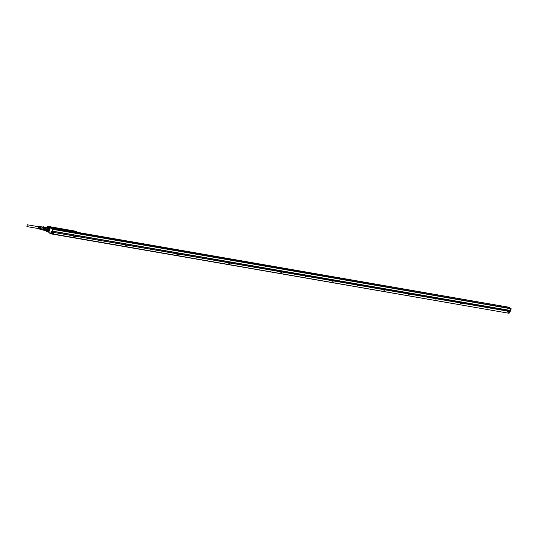 <?xml version="1.0" encoding="UTF-8"?>
<svg xmlns="http://www.w3.org/2000/svg" width="538" height="538" viewBox="0 0 538 538"><rect width="100%" height="100%" fill="white"/><g stroke="black" fill="none" stroke-linecap="round" stroke-linejoin="round"><path stroke-width="0.81" d="M76.093 231.253L76.699 231.596L75.979 231.474L76.188 231.817M49.832 227.742L50.115 227.137L49.025 226.801L49.093 229.739C48.77 231.3 48.407 232.046 47.996 231.986L49.086 232.322M75.643 231.562L76.107 232.221M63.202 229.665L63.834 229.881M60.175 228.959L59.51 228.838M60.828 229.047L60.048 228.858M61.238 229.121L60.713 228.973M61.695 229.181L62.556 229.289M62.2 229.249L61.621 229.127M63.134 229.457L62.502 229.343L63.141 229.464M63.235 229.39L63.571 229.551M64.029 229.518L64.701 229.713L63.941 229.598M65.629 229.894L64.695 229.665M66.45 229.968L65.791 229.854L66.456 230.035M65.831 229.84L66.557 230.056L65.925 229.948M47.734 226.31L76.699 231.596A2.65 0.686 -80.2 0 1 76.961 232.248M47.727 226.31L48.366 226.424M47.512 226.37L48.185 226.767L47.64 226.296M49.012 231.885L47.337 231.878A2.65 0.686 -80.2 0 0 48.447 229.504A2.65 0.686 -80.2 0 0 48.306 226.673L49.644 227.635L49.093 229.739M54.762 227.984L50.276 227.117L50.801 227.594M55.461 228.381L55.051 228.448M72.516 231.34L71.386 230.822L73.033 231.555L55.051 228.677M71.386 230.822L76.443 231.959L73.101 231.804M62.529 229.322L62.933 229.417M64.056 229.565L64.708 229.692M66.423 229.961L66.06 229.908M49.415 229.82L48.823 231.777L49.093 232.335M46.524 231.36L47.25 231.844L46.618 230.889L46.537 231.427L47.223 231.824M50.276 227.117L50.935 227.54M50.525 228.132L51.211 227.635M51.379 227.675L54.735 228.273M53.444 228.018L50.821 227.399L53.444 228.018M54.997 228.314L51.601 227.729M72.738 231.387L72.691 231.73M73.027 231.448L75.858 231.939M76.1 231.858L72.98 231.239M76.302 231.999L76.995 232.719L76.537 232.053M76.591 232.409L76.995 232.719M51.002 227.567L50.128 227.211M51.897 227.782L51.157 227.998M76.134 231.979L72.724 231.508M76.578 232.113L75.865 232.046M50.276 226.821L73.457 230.836M50.148 226.801L73.383 230.815M47.606 231.064A1.896 0.491 99.8 0 1 47.445 231.132A1.896 0.491 99.8 0 1 47.324 231.037A1.896 0.491 99.8 0 1 47.317 231.024L47.31 231.01A1.87 0.484 99.8 0 1 47.257 230.903A1.944 0.504 -80.2 0 0 47.452 231.185A1.957 0.504 -80.2 0 0 47.593 231.105M48.225 227.473A1.957 0.504 -80.2 0 0 48.124 227.345A1.944 0.504 99.8 0 0 47.835 227.547A1.87 0.484 99.8 0 1 47.922 227.466L48.225 227.513M47.862 230.594A1.87 0.484 99.8 0 1 47.31 231.01M47.922 227.466A1.87 0.484 99.8 0 1 48.306 228.045M47.956 227.587A1.708 0.437 99.8 0 1 48.03 227.581A1.708 0.437 99.8 0 1 48.259 228.536A1.708 0.437 99.8 0 1 47.936 230.257A1.708 0.437 99.8 0 1 47.452 230.936L47.203 230.896A1.957 0.504 -80.2 0 0 47.458 231.185A1.944 0.504 -80.2 0 0 47.465 231.185A1.95 0.504 -80.2 0 1 47.223 230.903M44.479 230.385A1.708 0.437 99.8 0 0 44.567 230.439A1.708 0.437 99.8 0 0 44.641 230.425L44.667 230.412A1.708 0.437 99.8 0 0 44.883 230.143L43.141 229.84L43.437 229.033L45.179 229.336L45.051 229.76A1.708 0.437 99.8 0 1 44.91 230.096L45.179 229.336A1.708 0.437 99.8 0 0 45.32 228.63L43.578 228.327L43.625 227.379L45.374 227.742A1.708 0.437 99.8 0 1 45.333 228.549L45.374 227.682A1.708 0.437 99.8 0 0 45.347 227.433A1.708 0.437 99.8 0 0 45.293 227.244L43.302 226.801L45.044 227.103A1.708 0.437 -80.2 0 0 45.044 227.103A1.708 0.437 99.8 0 1 45.145 227.076A1.708 0.437 99.8 0 1 45.279 227.211L47.647 227.534M47.808 227.54A1.95 0.504 -80.2 0 1 48.131 227.352A1.944 0.504 99.8 0 1 48.124 227.352A1.957 0.504 -80.2 0 0 47.788 227.534L47.855 227.655A1.708 0.437 99.8 0 1 47.949 228.186L47.862 228.025A1.843 0.477 -80.2 0 0 47.774 227.54L45.454 227.137A1.843 0.477 99.8 0 1 45.508 227.345A1.843 0.477 99.8 0 1 45.542 227.621L47.862 228.025M45.542 227.621L47.949 228.186M45.488 228.63L47.909 228.993A1.708 0.437 99.8 0 1 47.741 229.861L47.653 229.813A1.843 0.477 -80.2 0 0 47.808 229.033L45.488 228.63A1.843 0.477 99.8 0 1 45.333 229.417L47.653 229.813M45.333 229.417L47.741 229.861M45.017 230.271L47.485 230.546A1.708 0.437 99.8 0 1 47.351 230.762A1.708 0.437 99.8 0 1 47.27 230.842A1.708 0.437 99.8 0 1 47.216 230.876A1.843 0.477 -80.2 0 0 47.337 230.674L45.017 230.271A1.843 0.477 99.8 0 1 44.775 230.573L47.095 230.97A1.843 0.477 -80.2 0 0 47.122 230.95A1.843 0.477 -80.2 0 0 47.216 230.863L47.095 230.97M43.067 227.076A1.594 0.41 99.8 0 1 43.08 227.049A1.594 0.41 99.8 0 1 43.504 227.177A1.594 0.41 99.8 0 1 43.248 229.343A1.594 0.41 99.8 0 1 42.61 229.766L42.663 229.948A1.708 0.437 99.8 0 1 42.663 229.948L44.667 230.412M43.551 226.942A1.708 0.437 99.8 0 1 43.598 227.103A1.708 0.437 99.8 0 1 43.625 227.379M43.578 228.327A1.708 0.437 99.8 0 1 43.437 229.033M43.235 227.103A1.365 0.35 99.8 0 1 43.289 227.097A1.365 0.35 99.8 0 1 43.47 227.863A1.365 0.35 99.8 0 1 43.208 229.249A1.365 0.35 99.8 0 1 42.818 229.793A1.365 0.35 99.8 0 1 42.771 229.773M41.93 229.06A1.432 0.37 99.8 0 1 41.493 229.625L41.258 229.504A1.352 0.35 99.8 0 0 41.271 229.511A1.352 0.35 99.8 0 0 41.661 228.973A1.352 0.35 99.8 0 0 41.917 227.594A1.352 0.35 99.8 0 0 41.729 226.841L41.977 226.807A1.432 0.37 99.8 0 1 42.199 227.561A1.432 0.37 99.8 0 1 41.93 229.06M41.708 226.841A1.352 0.35 99.8 0 1 41.729 226.841L38.608 226.505L38.548 228.314L38.084 228.516M39.899 228.603L39.328 229.027L39.792 226.7L39.899 228.603M39.328 228.482L38.77 228.892L39.22 226.639L39.328 228.482M40.471 228.717L39.893 229.168L40.363 226.76L40.471 228.717M40.054 226.727L39.583 229.094M39.476 226.666L39.025 228.953M38.501 226.72L38.185 228.536M40.626 226.794L40.142 229.228M27.256 224.776L26.92 226.585L27.256 224.776M50.7 227.971L508.202 307.104L50.37 227.635L53.013 229.134L52.442 232.281L53.941 232.497L53.773 233.351L52.61 233.196C51.635 232.934 51.729 232.9 52.892 233.082M508.349 307.131L50.767 227.803L508.356 307.131L510.636 308.422L53.047 229.094L50.733 227.843M510.125 311.361L52.489 232.214L510.098 311.475L510.636 308.422M510.306 310.446L52.697 231.158M52.724 231.111L53.047 229.094M510.246 310.56L52.684 231.232L510.28 310.487M510.643 308.725L53.06 229.396M166.208 248.502L164.5 248.233L166.208 248.502M138.992 243.875L140.694 244.158L138.992 243.875M113.229 239.41L114.93 239.692L113.229 239.41M87.465 234.938L89.167 235.22L87.465 234.938M61.702 230.472L63.397 230.755L61.702 230.472M191.931 252.968L190.317 252.705L191.931 252.968M217.695 257.433L216.081 257.171L217.695 257.433M243.458 261.898L241.844 261.636L243.458 261.898M269.222 266.364L267.615 266.108L269.222 266.364M294.992 270.829L293.378 270.574L294.992 270.829M320.756 275.301L319.142 275.039L320.756 275.301M346.519 279.767L344.905 279.504L346.519 279.767M372.283 284.232L370.669 283.97L372.283 284.232M398.046 288.698L396.439 288.442L398.046 288.698M423.816 293.163L422.202 292.907L423.816 293.163M449.58 297.635L447.966 297.373L449.58 297.635M475.343 302.1L473.729 301.838L475.343 302.1M501.107 306.566L499.493 306.304L501.107 306.566M166.383 248.637L164.574 248.274M140.613 244.171L138.804 243.808M114.85 239.699L113.041 239.343M89.086 235.234L87.277 234.877M63.323 230.768L61.514 230.412M52.516 232.147L52.684 231.246M510.064 311.542L52.489 232.214M49.052 232.806L49.254 232.295M51.251 233.66L508.726 313.224L51.144 233.895L51.587 231.959L51.251 233.6L50.76 233.768M508.726 313.224L51.049 233.815M508.834 312.995L508.948 312.41M53.773 233.351L52.004 233.109L52.065 232.214L52.442 232.275L51.15 231.602L50.646 233.606L49.261 232.826M508.773 311.253C509.762 311.522 509.634 311.556 508.376 311.341L507.616 311.119L507.442 311.953L508.323 312.208C509.486 312.396 509.58 312.363 508.605 312.101M509.526 311.448L509.116 313.23L508.78 313.17L509.526 311.468L509.163 312.41L507.442 311.959M384.004 289.948C384.979 290.211 384.885 290.251 383.722 290.063L382.901 289.498M382.841 289.807L384.569 290.258L384.771 289.821M409.768 294.414C410.743 294.676 410.649 294.716 409.492 294.528L408.665 293.963M410.534 294.286L410.333 294.73L408.611 294.279M435.538 298.886C436.513 299.148 436.419 299.182 435.255 298.993L434.435 298.429M434.374 298.745L436.096 299.195L436.298 298.758M461.301 303.351C462.276 303.614 462.182 303.647 461.019 303.466L460.198 302.901M462.061 303.224L461.866 303.661L460.138 303.21M332.477 281.018C333.452 281.28 333.358 281.313 332.195 281.132L331.374 280.567M331.314 280.876L333.042 281.327L333.237 280.89M358.241 285.483C359.216 285.745 359.122 285.786 357.958 285.597L357.138 285.032M357.077 285.342L358.806 285.792L359.007 285.355M75.589 236.222L74.358 236.424C73.383 236.155 73.477 236.121 74.641 236.31M75.515 236.572L73.753 236.337L73.726 235.9M101.359 240.688L101.285 241.044L100.122 240.889C99.147 240.627 99.241 240.587 100.404 240.775M101.285 241.044L99.517 240.802L99.49 240.365M255.947 267.487L255.873 267.843L254.709 267.689C253.741 267.426 253.828 267.386 254.992 267.574M255.873 267.843L254.104 267.601L254.077 267.164M204.413 258.556L203.182 258.758C202.207 258.496 202.301 258.455 203.465 258.644M204.339 258.906L202.577 258.67L202.55 258.233M152.886 249.619L152.812 249.975L151.655 249.82C150.68 249.558 150.774 249.518 151.931 249.706M152.812 249.975L151.043 249.733L151.017 249.296M127.123 245.153L127.049 245.51L125.885 245.355C124.917 245.093 125.004 245.052 126.168 245.241M127.049 245.51L125.28 245.267L125.253 244.83M178.65 254.084L178.576 254.44L177.419 254.286C176.444 254.023 176.538 253.99 177.701 254.178M178.576 254.44L176.814 254.198L176.787 253.761M230.183 263.021L230.109 263.378L228.946 263.223C227.971 262.961 228.065 262.921 229.228 263.109M230.109 263.378L228.341 263.136L228.314 262.699M281.71 271.952L281.636 272.309L280.48 272.154C279.504 271.892 279.599 271.858 280.755 272.04M281.636 272.309L279.868 272.067L279.841 271.629M307.474 276.424L306.243 276.619C305.268 276.357 305.362 276.324 306.526 276.512M307.4 276.774L305.638 276.539L305.611 276.095M486.601 307.992L487.758 308.045L486.601 307.992M76.779 231.67L77.028 232.255A2.542 0.659 -80.2 0 0 76.84 231.77M75.374 231.145L48.4 226.431M71.218 230.842L71.924 230.876M47.196 231.737A2.542 0.659 -80.2 0 0 48.292 229.591A2.542 0.659 -80.2 0 0 48.185 226.767M47.317 227.359L47.505 226.431L47.31 227.359M47.714 227.5A2.031 0.525 -80.2 0 0 47.7 227.52A2.031 0.525 -80.2 0 1 48.306 227.924A2.031 0.525 -80.2 0 1 47.922 230.439A2.031 0.525 -80.2 0 1 47.667 230.997A2.031 0.525 -80.2 0 1 47.136 230.943M53.941 228.018L50.821 227.399M54.654 228.327L51.904 227.89M53.914 228.031L50.841 227.426M73 231.266L76.073 231.871M510.259 310.655L52.677 231.327M53.013 229.134L50.39 227.641M48.978 232.134L49.846 227.688L53.027 229.181M53.027 229.497L52.468 229.175L53.033 229.396M51.978 232.167L51.211 231.744L52.085 232.187L52.482 229.39L52.112 232.1L52.502 232.167M508.43 307.084L510.636 308.469M508.356 307.037L511.026 308.543L510.643 308.731M510.636 308.516L511.093 308.839M511.093 308.657L510.575 311.031L510.199 310.971M510.623 308.825L511.1 308.899L510.515 311.146L511.1 308.899M48.965 232.127L49.846 227.682L50.384 227.641M51.547 231.932L51.191 231.871L50.7 233.492M50.646 233.606L51.137 233.835M51.251 233.6L49.321 232.961L50.673 233.721M509.715 311.22L509.318 313.008M75.273 231.084L76.033 231.219M48.057 232.006L49.072 232.329M48.138 227.359L47.472 231.179M45.145 227.076L48.03 227.581M41.655 229.578L42.872 229.787M42.119 226.908L43.329 227.123M38.211 228.771L41.271 229.511M38.642 226.747L27.236 224.77M38.326 228.563L26.92 226.585M487.831 307.689L487.758 308.039"/></g></svg>
